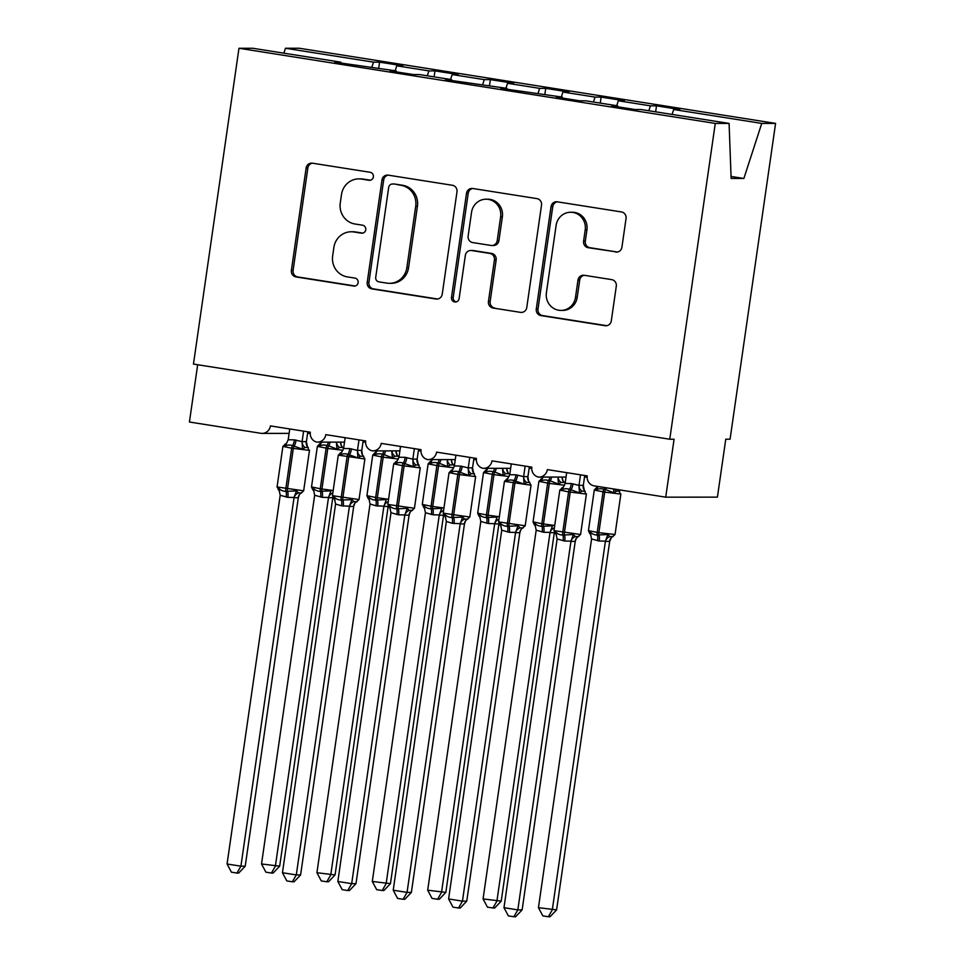 <?xml version="1.0" encoding="UTF-8"?>
<svg xmlns="http://www.w3.org/2000/svg" width="965" height="965" viewBox="0 0 965 965"><rect width="100%" height="100%" fill="white"/><g stroke="black" fill="none" stroke-linecap="round" stroke-linejoin="round"><path stroke-width="1.45" d="M373.383 176.872A4.029 3.848 -90 0 0 370.15 172.289L312.383 163.181A5.754 5.5 -90 0 0 306.134 168.007L291.382 270.393A5.754 5.5 -90 0 0 295.99 276.931L353.757 286.05A4.029 3.848 -90 0 0 358.136 282.661A4.029 3.848 -90 0 0 354.903 278.089L347.424 276.907A18.407 17.587 -90 0 1 332.66 255.954L333.878 247.426A18.407 17.587 -90 0 1 351.272 231.769A18.407 17.587 -90 0 1 353.902 231.974L361.38 233.156A4.029 3.848 -90 0 0 365.759 229.767A4.029 3.848 -90 0 0 362.526 225.183L355.048 224.013A18.407 17.587 -90 0 1 340.271 203.06L341.501 194.532A18.407 17.587 -90 0 1 358.896 178.875A18.407 17.587 -90 0 1 361.525 179.08L369.004 180.262A4.029 3.848 -90 0 0 373.383 176.872M615.658 252.046A5.754 5.5 -90 0 0 621.918 247.209L626.056 218.488A5.754 5.5 -90 0 0 621.436 211.938L557.288 201.818A5.754 5.5 -90 0 0 551.039 206.655L536.287 309.029A5.754 5.5 -90 0 0 540.895 315.579L605.043 325.7A5.754 5.5 -90 0 0 611.303 320.863L616.297 286.171A5.754 5.5 -90 0 0 611.689 279.621L584.235 275.29A5.754 5.5 -90 0 0 577.975 280.127L575.502 297.329A15.392 14.704 -90 0 1 560.967 310.416A15.392 14.704 -90 0 1 546.407 292.745L556.13 225.34A15.392 14.704 -90 0 1 570.665 212.252A15.392 14.704 -90 0 1 585.212 229.935L583.596 241.166A5.754 5.5 -90 0 0 588.204 247.703L617.298 252.034M340.898 63.135L340.862 62.17L252.794 48.274L238.97 48.274L193.458 364.07L669.758 439.232L674.077 439.22L665.717 497.168L594.271 485.902A8.794 8.396 90 0 1 587.227 475.89L547.348 469.605A8.794 8.396 -90 0 1 538.337 477.048A8.794 8.396 90 0 1 531.836 467.156L491.957 460.86A8.794 8.396 -90 0 1 482.958 468.315A8.794 8.396 90 0 1 476.457 458.423L436.578 452.127A8.794 8.396 -90 0 1 427.579 459.569A8.794 8.396 90 0 1 421.066 449.678L381.199 443.393A8.794 8.396 -90 0 1 372.188 450.836A8.794 8.396 90 0 1 365.687 440.945L325.808 434.648A8.794 8.396 -90 0 1 316.81 442.103A8.794 8.396 90 0 1 310.308 432.199L270.429 425.915A8.794 8.396 -90 0 1 260.864 433.297L189.417 422.019L197.68 364.746M238.97 48.274L715.27 123.423L669.758 439.232M456.988 191.818A5.754 5.5 -90 0 0 452.368 185.268L388.219 175.147A5.754 5.5 -90 0 0 381.971 179.972L367.219 282.359A5.754 5.5 -90 0 0 371.827 288.897L435.975 299.017A5.754 5.5 -90 0 0 442.235 294.192L456.988 191.818M472.754 188.489L536.902 198.609A5.754 5.5 -90 0 1 541.522 205.147L526.769 307.533A5.754 5.5 -90 0 1 520.509 312.358L493.055 308.028A5.754 5.5 -90 0 1 488.447 301.478L494.43 259.959A5.754 5.5 -90 0 0 489.81 253.421L471.596 250.538A5.754 5.5 -90 0 0 465.347 255.375L459.111 298.595A4.029 3.848 -90 0 1 455.311 302.021A4.029 3.848 -90 0 1 451.499 297.401L466.505 193.314A5.754 5.5 -90 0 1 472.754 188.489M715.27 123.423L729.094 123.423L641.037 109.528L634.97 109.528L611.701 105.861L617.781 105.861L617.817 106.826M655.645 111.831L656.502 105.836L650.434 105.848L618.312 100.77L616.707 105.692M648.83 110.758L650.434 105.848M617.781 105.861L585.659 100.794L579.579 100.794L556.322 97.115L562.39 97.115L562.426 98.08M600.254 103.098L601.123 97.103L595.043 97.103L562.921 92.037L561.328 96.946M593.451 102.013L595.043 97.103M562.39 97.115L500.931 88.382L507.011 88.382L507.047 89.347M544.875 94.353L545.732 88.358L539.664 88.37L507.542 83.292L505.937 88.213M538.06 93.279L539.664 88.37M507.011 88.382L445.553 79.649L451.632 79.637L451.656 80.614M489.484 85.62L490.353 79.625L484.273 79.625L452.151 74.558L450.558 79.468M482.681 84.546L484.273 79.625M451.632 79.637L419.51 74.57L413.43 74.57L390.174 70.903L396.241 70.903L396.277 71.868M434.105 76.874L434.974 70.891L428.894 70.891L396.772 65.825L402.851 65.813L379.583 62.146L373.515 62.146L285.447 48.262L299.283 48.25L775.583 123.399L730.071 439.196L725.764 439.208L717.417 497.144L665.717 497.168M427.302 75.801L428.894 70.891M340.862 62.17L334.783 62.17L396.241 70.903M378.726 68.141L379.583 62.146M371.911 67.068L373.515 62.146M672.098 114.425L673.691 109.515L679.77 109.515L656.502 105.836M601.123 97.103L624.379 100.77L618.312 100.77M545.732 88.358L569 92.037L562.921 92.037M490.353 79.625L513.609 83.292L507.542 83.292M434.974 70.891L458.23 74.558L452.151 74.558M729.094 123.423L731.12 178.465L743.87 178.465L761.747 123.411L673.691 109.515M761.747 123.411L775.583 123.399M395.18 70.734L396.772 65.825M283.855 53.172L285.447 48.262M743.87 178.465L731.048 176.438M370.403 180.202L363.25 179.08A18.407 17.587 -90 0 0 360.62 178.875L358.896 178.875M351.272 231.769L352.997 231.769A18.407 17.587 -90 0 1 355.627 231.974L362.78 233.096M312.431 163.181A5.754 5.5 -90 0 0 307.859 168.007L293.095 270.393A5.754 5.5 -90 0 0 297.715 276.931L355.156 286.002M388.268 175.147A5.754 5.5 -90 0 0 383.684 179.972L368.932 282.347A5.754 5.5 -90 0 0 373.552 288.897L437.664 299.017M393.057 184.05A4.029 3.848 -90 0 0 388.678 187.427L375.723 277.293A4.029 3.848 -90 0 0 378.956 281.877L386.844 283.119A18.407 17.587 -90 0 0 389.474 283.324A18.407 17.587 -90 0 0 406.856 267.667L415.71 206.245A18.407 17.587 -90 0 0 400.933 185.292L394.781 184.05A4.029 3.848 -90 0 0 394.203 184.001L392.478 184.001M389.474 283.324L391.199 283.324A18.407 17.587 -90 0 0 408.581 267.667L406.856 267.667M394.781 184.05L402.658 185.292A18.407 17.587 -90 0 1 417.435 206.245L408.581 267.667M520.509 312.358L493.055 308.028M470.775 250.478L472.5 250.478A5.754 5.5 -90 0 1 473.32 250.538L491.535 253.409A5.754 5.5 -90 0 1 496.143 259.959L490.16 301.478A5.754 5.5 -90 0 0 494.78 308.028M472.802 188.489A5.754 5.5 -90 0 0 468.218 193.314L453.224 297.401A4.029 3.848 -90 0 0 456.168 301.924M500.63 216.872A15.392 14.704 -90 0 0 486.083 199.2A15.392 14.704 -90 0 0 471.547 212.288L468.134 236.039A5.754 5.5 -90 0 0 472.741 242.577L490.956 245.448A5.754 5.5 -90 0 0 497.216 240.623L500.63 216.872L502.355 216.872A15.392 14.704 -90 0 0 487.808 199.2L486.083 199.2M491.776 245.52L493.501 245.52A5.754 5.5 -90 0 0 498.941 240.623L497.216 240.623M502.355 216.872L498.941 240.623M570.665 212.252L572.378 212.252A15.392 14.704 -90 0 1 586.937 229.935L585.309 241.166A5.754 5.5 -90 0 0 589.929 247.703L617.347 252.034M560.967 310.416L562.679 310.416A15.392 14.704 -90 0 0 577.215 297.329L575.502 297.329M584.271 275.302A5.754 5.5 -90 0 0 579.7 280.127L577.215 297.329M557.336 201.83A5.754 5.5 -90 0 0 552.752 206.655L538 309.029A5.754 5.5 -90 0 0 542.62 315.579L606.732 325.688M308.293 447.483L305.061 447.483L302.528 449.159L292.528 445.589C289.5 444.672 286.87 444.925 284.663 446.349L284.82 444.286L285.676 443.876M279.042 489.882L278.27 489.713L278.656 488.037C280.357 490.172 282.781 491.281 285.93 491.354L296.52 490.859L298.511 492.91L301.743 492.91M245.219 866.184L238.693 873.06L236.968 873.06L240.912 866.184L227.065 864.001L280.2 495.274L287.835 497.349L294.06 497.457L240.912 866.184L245.219 866.184L298.318 497.711L294.011 497.711M299.234 495.129L298.318 497.711M303.601 431.15L302.093 441.668L306.363 441.632L307.413 446.602A6.441 5.959 -38.5 0 0 307.413 446.614L308.945 450.329L291.671 448.194L282.902 446.397L286.557 443.225A6.441 5.79 -132.7 0 0 286.569 443.225A6.441 5.79 -132.7 0 0 286.677 443.116L288.197 439.751L294.422 439.847L302.093 441.668M307.811 431.813L306.4 441.668M289.753 428.967L288.197 439.751M284.663 446.349L286.677 443.104M302.057 441.934L302.528 449.159M278.656 488.037L280.2 495.274M296.52 490.859L294.06 497.457M236.968 873.06L231.431 872.179L227.065 864.001M342.756 447.471L339.523 447.471L336.99 449.147L328.655 445.83A2.931 0.856 99 0 0 327.786 448.435L317.364 446.373L311.514 486.939L320.284 488.736L326.134 448.17A2.931 0.856 -81 0 1 326.99 445.565C323.963 444.66 321.333 444.913 319.125 446.325L319.668 443.9L317.364 446.373M279.681 866.16L273.143 873.048L271.43 873.048L275.375 866.172L328.51 497.445L322.298 497.337L314.662 495.25L261.527 863.977L279.681 866.16L332.78 497.699L328.474 497.699M311.514 486.939L312.781 489.798L313.118 488.025C314.819 490.16 317.244 491.257 320.392 491.342A2.931 0.856 -81 0 1 320.284 488.736L321.948 489.002L327.786 448.435L342.973 450.305M320.633 497.072A6.441 1.87 99 0 0 320.392 491.342L330.983 490.847L328.51 497.445M341.465 445.89L340.826 443.273M336.99 449.147L336.447 443.381M321.164 443.068L321.031 443.212A6.441 5.79 47.3 0 1 321.019 443.212A6.441 5.79 47.3 0 0 321.14 443.104L319.125 446.325M314.662 495.25L313.118 488.025M271.43 873.048L265.894 872.167L261.527 863.977M398.135 456.204L394.902 456.204L392.369 457.893L384.034 454.575A2.931 0.856 99 0 0 383.177 457.181L372.743 455.118L366.905 495.672L375.675 497.47L381.513 456.915A2.931 0.856 -81 0 1 382.369 454.31C379.342 453.393 376.724 453.647 374.504 455.07L375.047 452.633L372.743 455.118M335.072 874.905L328.534 881.781L326.809 881.781L330.766 874.905L383.901 506.179L376.012 505.817L370.041 503.995L316.918 872.722L335.072 874.905L388.159 506.432L383.853 506.444M366.905 495.672L368.16 498.543L368.497 496.758C370.198 498.893 372.623 500.003 375.783 500.075A2.931 0.856 -81 0 1 375.675 497.47L377.327 497.735L383.177 457.181L398.352 459.038M376.012 505.817A6.441 1.87 99 0 0 375.783 500.075L386.362 499.581L383.901 506.179M398.991 457.084L397.266 455.335A6.441 5.959 141.5 0 1 397.254 455.335L396.205 452.006M392.369 457.893L391.838 452.115M376.543 451.801L376.41 451.946A6.441 5.79 47.3 0 0 376.519 451.837L374.504 455.07M370.041 503.995L368.497 496.758M326.809 881.781L321.285 880.912L316.918 872.722M453.526 464.949L450.293 464.949L447.76 466.626L439.413 463.309A2.931 0.856 99 0 0 438.556 465.914L428.134 463.851L422.284 504.418L431.053 506.215L436.892 465.649A2.931 0.856 -81 0 1 437.76 463.043C434.733 462.139 432.103 462.392 429.895 463.803L430.438 461.379L428.134 463.851M390.451 883.638L383.913 890.514L382.2 890.514L386.145 883.638L439.28 514.912L433.068 514.815L425.432 512.729L372.297 881.455L390.451 883.638L443.55 515.177L439.268 515.214A6.441 5.959 141.5 0 1 443.611 510.425M423.538 507.288L423.876 505.503C425.589 507.638 428.014 508.736 431.162 508.82A2.931 0.856 -81 0 1 431.053 506.215L432.718 506.48L438.556 465.914L453.743 467.784M431.403 514.55A6.441 1.87 99 0 0 431.162 508.82L441.741 508.326L439.28 514.912M454.37 465.83L452.223 463.369L451.596 460.751M447.76 466.626L447.217 460.86M431.91 460.57L429.895 463.803M425.432 512.729L423.876 505.503M382.2 890.514L376.664 889.646L372.297 881.455M508.905 473.682L505.672 473.682L503.139 475.359L494.804 472.042A2.931 0.856 99 0 0 493.947 474.647L483.513 472.597L477.675 513.151L486.432 514.948L492.283 474.394A2.931 0.856 -81 0 1 493.139 471.788C490.111 470.872 487.494 471.125 485.274 472.548L485.817 470.112L483.513 472.597M445.83 892.384L439.304 899.259L437.579 899.259L441.524 892.384L494.671 523.657L488.447 523.549L480.811 521.474L427.688 890.2L445.83 892.384L498.929 523.911L494.623 523.911M477.675 513.151L478.93 516.022L479.267 514.236C480.968 516.371 483.393 517.481 486.541 517.554A2.931 0.856 -81 0 1 486.432 514.948L488.097 515.214L493.947 474.647L509.122 476.517M486.782 523.283A6.441 1.87 99 0 0 486.541 517.554L497.132 517.059L494.671 523.657M509.761 474.563L508.024 472.814A6.441 5.959 141.5 0 1 508.024 472.802L506.975 469.485M503.139 475.359L502.596 469.593M487.313 469.28L487.18 469.424A6.441 5.79 47.3 0 0 487.289 469.316L485.274 472.548M480.811 521.474L479.267 514.236M437.579 899.259L432.043 898.391L427.688 890.2M564.284 482.428L561.051 482.428L558.518 484.104L550.183 480.787A2.931 0.856 99 0 0 549.326 483.393L538.904 481.33L533.054 521.896L541.823 523.693L547.662 483.127A2.931 0.856 -81 0 1 548.53 480.522C545.49 479.605 542.873 479.858 540.653 481.282L541.196 478.845M501.221 901.117L494.683 907.993L492.958 907.993L496.915 901.117L550.05 532.391L543.826 532.294L536.19 530.207L483.067 898.934L501.221 901.117L554.32 532.656L550.014 532.656M533.054 521.896L534.308 524.755L534.646 522.982C536.347 525.105 538.784 526.215 541.932 526.299A2.931 0.856 -81 0 1 541.823 523.693L543.476 523.947L549.326 483.393L564.501 485.262M542.173 532.029A6.441 1.87 99 0 0 541.932 526.299L552.511 525.792L550.05 532.391M565.14 483.296L562.993 480.847L562.354 478.23M558.518 484.104L557.987 478.326M542.692 478.025L542.559 478.157A6.441 5.79 47.3 0 1 542.559 478.17A6.441 5.79 47.3 0 0 542.668 478.061L540.653 481.282M536.19 530.207L534.646 522.982M492.958 907.993L487.434 907.124L483.067 898.934M363.672 456.228L360.44 456.228L357.906 457.905L347.907 454.322C344.879 453.405 342.261 453.659 340.042 455.082L340.199 453.031L341.055 452.609M334.433 498.616L333.649 498.459L334.035 496.782C335.736 498.905 338.172 500.015 341.32 500.099L351.899 499.593L353.902 501.643L357.134 501.643M300.61 874.917L294.072 881.793L292.347 881.793L296.303 874.917L282.456 872.734L335.579 504.007L341.562 505.829L349.439 506.191L296.303 874.917L300.61 874.917L353.709 506.456L349.39 506.456M354.625 503.875L353.709 506.456M358.992 439.883L357.472 450.414L361.754 450.366L362.382 454.648L364.891 458.99L338.281 455.13L341.948 451.97A6.441 5.79 -132.7 0 0 341.948 451.958A6.441 5.79 -132.7 0 0 342.056 451.861M363.202 440.547L361.779 450.402M345.144 437.7L343.588 448.484L349.8 448.592L357.472 450.414M340.042 455.082L343.588 448.484M357.436 450.667L357.906 457.905M334.035 496.782L335.579 504.007M351.899 499.593L349.439 506.191M292.347 881.793L286.822 880.924L282.456 872.734M419.063 464.961L415.831 464.961L413.297 466.638L403.298 463.067C400.27 462.151 397.64 462.404 395.433 463.827L395.578 461.765L396.446 461.354M389.812 507.361L389.04 507.192L389.426 505.515C391.127 507.65 393.551 508.748 396.699 508.832L407.278 508.338L409.281 510.389L412.513 510.389M355.989 883.65L349.451 890.538L347.738 890.538L351.682 883.663L337.834 881.479L390.97 512.753L398.605 514.827L404.818 514.936L351.682 883.663L355.989 883.65L409.088 515.189L404.781 515.189M410.004 512.608L409.088 515.189M414.371 448.629L412.851 459.147L417.133 459.111L418.183 464.081A6.441 5.959 -38.5 0 0 418.183 464.093L419.715 467.808L402.441 465.673L393.672 463.863L397.327 460.703A6.441 5.79 -132.7 0 0 397.435 460.594L398.967 457.229L405.191 457.326L412.851 459.147M418.581 449.292L417.157 459.147M400.523 446.433L398.967 457.229M395.433 463.827L397.447 460.582M412.827 459.412L413.297 466.638M389.426 505.515L390.97 512.753M407.278 508.338L404.818 514.936M347.738 890.538L342.201 889.658L337.834 881.479M474.442 473.694L471.209 473.706L468.676 475.383L458.677 471.801C455.649 470.884 453.031 471.137 450.812 472.56L450.969 470.51L451.825 470.088M445.191 516.094L444.419 515.925L444.805 514.261C446.506 516.384 448.93 517.493 452.078 517.578L462.669 517.071L464.672 519.122L467.892 519.122M411.38 892.396L404.842 899.271L403.117 899.271L407.061 892.396L393.225 890.212L446.349 521.486L452.32 523.307L460.209 523.669L407.061 892.396L411.38 892.396L464.467 523.935L460.16 523.935M465.383 521.353L464.467 523.935M469.762 457.362L468.242 467.892L472.512 467.844L473.562 472.826A6.441 5.959 -38.5 0 0 473.574 472.826L475.094 476.541L457.82 474.406L449.051 472.609L452.718 469.436A6.441 5.79 -132.7 0 0 452.826 469.34L454.346 465.962L460.57 466.071L468.242 467.892M473.972 458.025L472.548 467.88M455.914 455.178L454.346 465.962M450.812 472.56L452.826 469.328M468.206 468.146L468.676 475.383M444.805 514.261L446.349 521.486M462.669 517.071L460.209 523.669M403.117 899.271L397.58 898.403L393.225 890.212M529.821 482.44L526.601 482.44L524.055 484.116L514.068 480.534C511.028 479.629 508.41 479.882 506.191 481.294L506.348 479.243L507.204 478.833M500.582 524.827L499.81 524.67L500.184 522.994C501.897 525.129 504.321 526.227 507.469 526.311L518.048 525.816L520.051 527.867L523.283 527.867M466.758 901.129L460.221 908.017L458.496 908.017L462.452 901.141L448.604 898.946L501.74 530.219L509.363 532.306L515.587 532.415L462.452 901.141L466.758 901.129L519.858 532.668L515.575 532.704A6.441 5.959 -38.5 0 1 520.051 527.867M520.774 530.087L519.858 532.668A6.441 5.79 -132.7 0 1 521.534 528.929L521.414 529.049M525.141 466.095L523.621 476.626L527.903 476.589L528.531 480.86L531.039 485.202L504.442 481.342L508.097 478.182A6.441 5.79 -132.7 0 0 508.205 478.073M529.351 466.758L527.927 476.626M511.293 463.912L509.737 474.696L515.949 474.804L523.621 476.626M506.191 481.294L509.737 474.696M523.585 476.891L524.055 484.116M500.184 522.994L501.74 530.219M518.048 525.816L515.587 532.415M458.496 908.017L452.971 907.136L448.604 898.946M619.675 491.161L616.442 491.161L613.909 492.838L605.574 489.52A2.931 0.856 99 0 0 604.705 492.126L594.283 490.063L588.433 530.629L597.202 532.427L603.053 491.873A2.931 0.856 -81 0 1 603.909 489.267C600.881 488.35 598.252 488.604 596.044 490.027L596.587 487.59L594.283 490.063M588.433 530.629L589.699 533.5L590.037 531.715C591.738 533.85 594.163 534.96 597.311 535.032L607.902 534.538L609.892 536.588L613.125 536.588M556.6 909.862L550.062 916.738L548.349 916.738L552.294 909.862L605.429 541.136L599.217 541.027L591.581 538.952L538.446 907.679L556.6 909.862L609.699 541.389L605.393 541.389M609.663 541.425A6.441 5.79 47.3 0 1 611.376 537.65L609.699 541.389M613.909 492.838L613.499 488.929M598.083 486.758L597.938 486.903A6.441 5.79 47.3 0 0 598.047 486.794L596.044 490.027M605.429 541.136L607.902 534.538M591.581 538.952L590.037 531.715M548.349 916.738L542.812 915.857L538.446 907.679M585.212 491.173L581.979 491.173L579.446 492.85L569.447 489.279C566.419 488.362 563.789 488.616 561.582 490.039L561.739 487.988L562.595 487.566M555.961 533.573L555.189 533.404L555.575 531.727C557.275 533.862 559.7 534.972 562.848 535.044L573.439 534.55L575.43 536.6L578.662 536.6M522.137 909.874L515.612 916.75L513.887 916.75L517.831 909.874L503.983 907.691L557.119 538.965L564.754 541.039L570.978 541.148L517.831 909.874L522.137 909.874L575.236 541.401L570.93 541.413M576.153 538.832L575.236 541.401M580.52 474.84L579.012 485.359L583.282 485.323L584.332 490.292A6.441 5.959 -38.5 0 0 584.332 490.304L585.864 494.02L568.59 491.885L559.821 490.087L563.476 486.915A6.441 5.79 -132.7 0 0 563.488 486.915A6.441 5.79 -132.7 0 0 563.596 486.806L565.116 483.441L571.34 483.549L579.012 485.359M584.73 475.504L583.318 485.359M566.672 472.657L565.116 483.441M561.582 490.039L563.488 486.915A6.441 5.79 -132.7 0 1 561.739 487.988M578.976 485.624L579.446 492.85M555.575 531.727L557.119 538.965M573.439 534.55L570.978 541.148M513.887 916.75L508.35 915.881L503.983 907.691M363.25 179.08L361.525 179.08M362.526 233.156L361.38 233.156M355.627 231.974L353.902 231.974M354.903 286.05L353.757 286.05M297.715 276.931L295.99 276.931M293.095 270.393L291.382 270.393M307.859 168.007L306.134 168.007M370.15 180.25L369.004 180.262M437.628 299.017L435.975 299.017M373.552 288.897L371.827 288.897M368.932 282.347L367.219 282.359M383.684 179.972L381.971 179.972M417.435 206.245L415.71 206.245M402.658 185.292L400.933 185.292M490.16 301.478L488.447 301.478M496.143 259.959L494.43 259.959M491.535 253.409L489.81 253.421M473.32 250.538L471.596 250.538M453.224 297.401L451.499 297.401M468.218 193.314L466.505 193.314M589.929 247.703L588.204 247.703M585.309 241.166L583.596 241.166M586.937 229.935L585.212 229.935M579.7 280.127L577.975 280.127M606.696 325.7L605.043 325.7M542.62 315.579L540.895 315.579M538 309.029L536.287 309.029M552.752 206.655L551.039 206.655M294.422 439.847A6.441 1.87 -81 0 1 292.528 445.589A2.931 0.856 99 0 0 291.671 448.194L285.821 488.748A2.931 0.856 99 0 0 285.93 491.354A6.441 1.87 -81 0 1 286.171 497.084M278.27 489.713A6.441 5.959 -38.5 0 1 279.15 490.594L277.064 486.951L303.661 490.811L309.5 450.245M287.835 497.349A6.441 1.87 -81 0 0 287.594 491.619A2.931 0.856 -81 0 1 287.486 489.014L293.324 448.448A2.931 0.856 -81 0 1 294.192 445.842A6.441 1.87 -81 0 0 296.086 440.112M284.82 444.286A6.441 5.79 -132.7 0 0 286.557 443.225L286.702 443.08M302.129 441.632A6.441 5.79 -132.7 0 0 305.061 447.483M306.363 441.632A6.441 5.959 -38.5 0 0 307.413 446.602M298.511 492.91A6.441 5.959 -38.5 0 0 294.048 497.759M303.661 490.811L300.006 493.971A6.441 5.79 -132.7 0 0 299.994 493.971A6.441 5.79 -132.7 0 0 298.281 497.747M322.298 497.337A6.441 1.87 99 0 0 322.057 491.607A2.931 0.856 99 0 1 321.948 489.002L333.19 490.522M330.151 442.127A6.441 1.87 99 0 1 328.655 445.83L326.99 445.565A6.441 1.87 99 0 0 328.426 442.127M341.453 445.89L341.875 446.59A6.441 5.959 141.5 0 1 340.729 442.115M339.523 447.471A6.441 5.79 47.3 0 1 336.58 442.115M319.668 443.9L321.019 443.212A6.441 5.79 47.3 0 1 319.282 444.274M328.498 497.735A6.441 5.959 141.5 0 1 332.841 492.946M312.732 489.701A6.441 5.959 141.5 0 1 313.601 490.57A6.441 5.959 141.5 0 1 313.613 490.582L314.023 491.281M377.677 506.07A6.441 1.87 99 0 0 377.436 500.34A2.931 0.856 99 0 1 377.327 497.735L388.569 499.267M385.542 450.86A6.441 1.87 99 0 1 384.034 454.575L382.369 454.31A6.441 1.87 99 0 0 383.805 450.86M397.254 455.335A6.441 5.959 141.5 0 1 396.108 450.86M394.902 456.204A6.441 5.79 47.3 0 1 391.971 450.86M375.047 452.645L376.41 451.946A6.441 5.79 47.3 0 1 374.661 453.019M383.889 506.48A6.441 5.959 141.5 0 1 388.219 501.679M368.111 498.435A6.441 5.959 141.5 0 1 368.992 499.315L369.414 500.015M433.068 514.815A6.441 1.87 99 0 0 432.827 509.086A2.931 0.856 99 0 1 432.718 506.48L443.948 508M440.921 459.605A6.441 1.87 99 0 1 439.413 463.309L437.76 463.043A6.441 1.87 99 0 0 439.196 459.605M452.645 464.069A6.441 5.959 141.5 0 1 451.499 459.593M450.293 464.949A6.441 5.79 47.3 0 1 447.35 459.593M431.898 460.582A6.441 5.79 47.3 0 1 431.789 460.679A6.441 5.79 47.3 0 1 431.789 460.691A6.441 5.79 47.3 0 1 430.04 461.753M423.502 507.18A6.441 5.959 141.5 0 1 424.371 508.048A6.441 5.959 141.5 0 1 424.371 508.06L424.793 508.76M488.447 523.549A6.441 1.87 99 0 0 488.206 517.819A2.931 0.856 99 0 1 488.097 515.214L499.339 516.745M496.3 468.339A6.441 1.87 99 0 1 494.804 472.042L493.139 471.788A6.441 1.87 99 0 0 494.575 468.339M508.024 472.802A6.441 5.959 141.5 0 1 506.878 468.339M505.672 473.682A6.441 5.79 47.3 0 1 502.741 468.339M487.18 469.424A6.441 5.79 47.3 0 1 487.168 469.424A6.441 5.79 47.3 0 1 485.431 470.498M494.659 523.959A6.441 5.959 141.5 0 1 498.989 519.158M478.881 515.913A6.441 5.959 141.5 0 1 479.762 516.794L480.172 517.493M543.826 532.294A6.441 1.87 99 0 0 543.585 526.552A2.931 0.856 99 0 1 543.476 523.947L554.718 525.479M551.691 477.072A6.441 1.87 99 0 1 550.183 480.787L548.53 480.522A6.441 1.87 99 0 0 549.966 477.072M563.415 481.547A6.441 5.959 141.5 0 1 562.269 477.072M561.051 482.428A6.441 5.79 47.3 0 1 558.12 477.072M538.904 481.33L542.559 478.17A6.441 5.79 47.3 0 1 540.81 479.231M550.038 532.692A6.441 5.959 141.5 0 1 554.368 527.891M534.272 524.658A6.441 5.959 141.5 0 1 535.141 525.527A6.441 5.959 141.5 0 1 535.141 525.539L535.563 526.239M349.8 448.592A6.441 1.87 -81 0 1 347.907 454.322A2.931 0.856 99 0 0 347.05 456.928L341.212 497.494A2.931 0.856 99 0 0 341.32 500.099A6.441 1.87 -81 0 1 341.562 505.829M333.649 498.459A6.441 5.959 -38.5 0 1 334.529 499.327L332.443 495.696L359.04 499.544L364.891 458.99M343.214 506.082A6.441 1.87 -81 0 0 342.973 500.353A2.931 0.856 -81 0 1 342.865 497.747L348.715 457.193A2.931 0.856 -81 0 1 349.571 454.587A6.441 1.87 -81 0 0 351.465 448.858M340.199 453.031A6.441 5.79 -132.7 0 0 341.948 451.97L342.08 451.825M357.508 450.378A6.441 5.79 -132.7 0 0 360.44 456.228M361.754 450.366A6.441 5.959 -38.5 0 0 362.804 455.347M353.902 501.643A6.441 5.959 -38.5 0 0 349.427 506.492M359.04 499.544L355.385 502.717A6.441 5.79 -132.7 0 0 353.66 506.492M405.191 457.326A6.441 1.87 -81 0 1 403.298 463.067A2.931 0.856 99 0 0 402.441 465.673L396.591 506.227A2.931 0.856 99 0 0 396.699 508.832A6.441 1.87 -81 0 1 396.941 514.562M389.04 507.192A6.441 5.959 -38.5 0 1 389.908 508.072A6.441 5.959 -38.5 0 0 389.908 508.072L387.821 504.43L414.431 508.29L420.27 467.723M398.605 514.827A6.441 1.87 -81 0 0 398.364 509.098A2.931 0.856 -81 0 1 398.256 506.492L404.094 465.926A2.931 0.856 -81 0 1 404.962 463.321A6.441 1.87 -81 0 0 406.844 457.591M395.578 461.765A6.441 5.79 -132.7 0 0 397.327 460.703L397.471 460.558M412.899 459.111A6.441 5.79 -132.7 0 0 415.831 464.961M417.133 459.111A6.441 5.959 -38.5 0 0 418.183 464.081M409.281 510.389A6.441 5.959 -38.5 0 0 404.805 515.226M414.431 508.29L410.764 511.45A6.441 5.79 -132.7 0 0 409.051 515.226M460.57 466.071A6.441 1.87 -81 0 1 458.677 471.801A2.931 0.856 99 0 0 457.82 474.406L451.97 514.972A2.931 0.856 99 0 0 452.078 517.578A6.441 1.87 -81 0 1 452.32 523.307M444.419 515.925A6.441 5.959 -38.5 0 1 445.299 516.806L443.212 513.163L469.81 517.023L475.661 476.469M453.984 523.561A6.441 1.87 -81 0 0 453.743 517.831A2.931 0.856 -81 0 1 453.634 515.226L459.485 474.671A2.931 0.856 -81 0 1 460.341 472.066A6.441 1.87 -81 0 0 462.235 466.324M450.969 470.51A6.441 5.79 -132.7 0 0 452.718 469.436L452.85 469.292M468.278 467.844A6.441 5.79 -132.7 0 0 471.209 473.706M472.512 467.844A6.441 5.959 -38.5 0 0 473.562 472.826M464.672 519.122A6.441 5.959 -38.5 0 0 460.196 523.971M469.81 517.023L466.155 520.195A6.441 5.79 -132.7 0 0 464.43 523.971M515.949 474.804A6.441 1.87 -81 0 1 514.068 480.534A2.931 0.856 99 0 0 513.199 483.139L507.361 523.706A2.931 0.856 99 0 0 507.469 526.311A6.441 1.87 -81 0 1 507.711 532.041M499.81 524.67A6.441 5.959 -38.5 0 1 500.678 525.539A6.441 5.959 -38.5 0 0 500.678 525.539L498.591 521.908L525.189 525.768L531.039 485.202M509.363 532.306A6.441 1.87 -81 0 0 509.134 526.576A2.931 0.856 -81 0 1 509.013 523.971L514.864 483.405A2.931 0.856 -81 0 1 515.72 480.799A6.441 1.87 -81 0 0 517.614 475.07M506.348 479.243A6.441 5.79 -132.7 0 0 508.097 478.182L508.229 478.037M523.657 476.589A6.441 5.79 -132.7 0 0 526.601 482.44M527.903 476.589A6.441 5.959 -38.5 0 0 528.953 481.559M618.372 489.581L618.794 490.28A6.441 5.959 141.5 0 1 618.794 490.28L620.326 494.008L604.705 492.126L598.867 532.692L615.043 534.489L611.376 537.65M597.552 540.762A6.441 1.87 99 0 0 597.311 535.032A2.931 0.856 -81 0 1 597.202 532.427L598.867 532.692A2.931 0.856 99 0 0 598.976 535.298A6.441 1.87 99 0 1 599.217 541.027M606.454 487.82A6.441 1.87 99 0 1 605.574 489.52L603.909 489.267A6.441 1.87 99 0 0 604.79 487.554M616.442 491.161A6.441 5.79 47.3 0 1 614.512 489.086M596.587 487.59L597.938 486.903A6.441 5.79 47.3 0 1 596.201 487.964M605.417 541.425A6.441 5.959 141.5 0 1 609.892 536.588M589.651 533.392A6.441 5.959 141.5 0 1 590.52 534.272A6.441 5.959 141.5 0 1 590.532 534.272L590.942 534.972M571.34 483.549A6.441 1.87 -81 0 1 569.447 489.279A2.931 0.856 99 0 0 568.59 491.885L562.74 532.439A2.931 0.856 99 0 0 562.848 535.044A6.441 1.87 -81 0 1 563.09 540.774M555.189 533.404A6.441 5.959 -38.5 0 1 556.057 534.284A6.441 5.959 -38.5 0 0 556.057 534.284L553.97 530.641L580.58 534.501L586.418 493.935M564.754 541.039A6.441 1.87 -81 0 0 564.513 535.31A2.931 0.856 -81 0 1 564.404 532.704L570.243 492.15A2.931 0.856 -81 0 1 571.111 489.544A6.441 1.87 -81 0 0 573.005 483.803M579.048 485.323A6.441 5.79 -132.7 0 0 581.979 491.173M583.282 485.323A6.441 5.959 -38.5 0 0 584.332 490.292M575.43 536.6A6.441 5.959 -38.5 0 0 570.954 541.449M580.58 534.501L576.925 537.662A6.441 5.79 -132.7 0 0 576.913 537.674A6.441 5.79 -132.7 0 0 575.2 541.449M310.211 433.369L307.594 433.369M289.126 433.381L262.118 433.394M365.59 442.103L362.973 442.103M344.505 442.115L317.509 442.127M420.981 450.848L418.364 450.848M399.896 450.86L372.888 450.872M476.36 459.581L473.743 459.581M455.275 459.593L428.279 459.605M531.739 468.327L529.122 468.327M510.654 468.327L483.658 468.339M587.13 477.06L584.513 477.06M566.045 477.072L539.037 477.084M277.064 486.951L282.902 446.397M279.15 490.594L279.56 491.294M342.708 447.362L343.612 448.351M342.708 447.374L341.875 446.59M312.781 489.798L313.601 490.57M368.16 498.543L368.992 499.315M424.371 508.048L422.284 504.418M431.934 460.546L430.438 461.379M487.168 469.424L485.817 470.124M478.93 516.022L479.762 516.794M534.308 524.755L535.141 525.527M332.443 495.696L338.281 455.13M334.529 499.327L334.952 500.039M387.821 504.43L393.672 463.863M389.92 508.072L390.33 508.772M443.212 513.163L449.051 472.609M445.299 516.806L445.721 517.505M498.591 521.908L504.442 481.342M521.534 528.929L525.189 525.768M500.678 525.551L501.1 526.251M615.043 534.489L620.881 493.923M589.699 533.488L590.52 534.272M553.97 530.641L559.821 490.087M556.069 534.284L556.479 534.984"/></g></svg>
